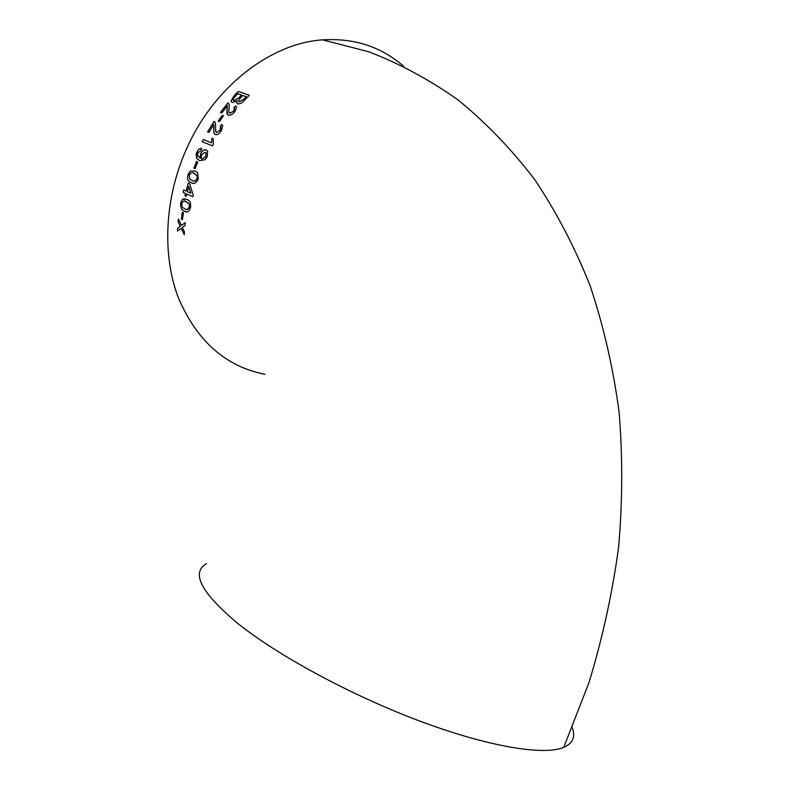 <?xml version="1.0" encoding="UTF-8"?>
<svg xmlns="http://www.w3.org/2000/svg" width="790" height="790" viewBox="0 0 790 790"><rect width="100%" height="100%" fill="white"/><g stroke="black" fill="none" stroke-linecap="round" stroke-linejoin="round"><path stroke-width="1.19" d="M206.289 149.972C204.245 149.261 202.349 150.456 200.601 153.566L200.137 158.138L197.5 155.275L198.004 152.756L200.838 150.702L201.776 148.431C199.91 148.155 198.28 149.399 196.878 152.164L196.108 154.534L196.858 158.652L199.603 160.597L205.064 159.748L207.187 156.716L207.622 151.088L206.289 149.972M572.266 727.62C575.673 736.803 572.829 743.38 563.734 747.37C543.796 755.793 488.348 746.807 419.51 720.964C350.74 695.151 277.497 655.394 237.395 623.132C201.006 592.559 190.716 572.72 206.526 563.606M403.572 66.232C381.205 46.719 354.216 37.92 322.597 39.855C270.279 43.272 213.251 87.305 186.094 149.873C164.458 198.883 162.088 254.963 178.254 297.524C196.74 340.984 225.644 366.58 264.966 374.302M177.592 228.211L177.434 231.045L181.167 228.28L184.248 234.749L184.435 231.914L182.342 227.421L185.018 225.476L185.334 222.602L181.404 225.427L178.412 218.978L178.115 221.822L180.229 226.286L177.592 228.211L177.483 230.996M182.322 212.224L181.374 219.146L182.47 219.679L183.428 212.757L182.322 212.224M190.508 207.572C191.032 203.721 190.272 201.233 188.257 200.127L186.845 199.307L182.451 199.268L180.683 202.981C180.406 207.553 181.562 210.219 184.129 211.009L184.534 211.216C187.072 213.063 189.067 211.848 190.508 207.572M186.203 196.384L186.766 194.014L192.829 196.759L193.254 195.091L189.6 183.586L188.316 183.033L186.104 191.071L183.695 189.995L183.112 192.355L185.502 193.441L184.939 195.811L186.203 196.384L184.939 195.811M198.221 179.063L197.638 172.704L195.16 171.035L190.39 171.035L188.03 174.679C187.161 177.878 187.526 180.11 189.116 181.384L191.239 182.707C193.807 184.475 196.137 183.26 198.221 179.063M196.542 161.466L193.915 168.112L195.091 168.606L197.717 161.96L196.592 161.486L193.915 168.112M211.987 138.29L211.394 142.773L203.277 139.563L202.131 141.736L212.559 145.874L213.31 144.471L213.231 138.773L211.987 138.29L211.394 142.773M221.319 130.735L222.75 125.738L221.635 124.445L220.153 126.43L220.933 127.2L220.114 130.222L216.549 132.523L215.729 131.575L215.443 122.934L214.159 121.374L207.572 131.891L208.906 132.414L213.794 124.484L214.011 133.273L215.295 134.626C217.398 135.011 219.403 133.717 221.319 130.735M222.247 115.389L218.218 121.127L219.442 121.591L223.481 115.844L222.247 115.389L218.267 121.147M234.798 111.696L236.635 107.401L235.489 105.919L233.83 107.716L234.64 108.595L233.573 111.192L229.712 113.237L228.833 112.081L229.238 104.774L227.915 102.927L220.39 112.496L221.753 112.99L227.342 105.781L226.908 113.493L228.28 115.162C230.443 115.557 232.616 114.402 234.798 111.696M237.593 103.826C239.943 104.112 242.254 102.937 244.515 100.281L249.245 95.284L238.304 91.393L233.613 96.38L231.006 101.199L232.201 102.582L237.069 100.883L236.684 102.72L237.593 103.826M249.215 95.304L238.304 91.393M238.333 91.442L233.613 96.38M233.643 96.429L231.045 101.239L231.361 101.999M236.684 102.72L237.069 100.883M236.714 102.759L236.961 103.372M238.659 101.436L239.212 101.851L243.804 99.273L246.203 96.716L242.777 95.452L238.837 99.915L238.491 101.051L239.173 101.801L243.774 99.234L246.174 96.676M233.386 100.261L233.958 100.656L238.797 98.009L241.552 95.047L237.77 93.674L233.82 98.039L233.169 99.757L233.929 100.616L238.758 97.97L241.523 95.007M236.269 106.581L235.489 105.919M235.529 105.959L233.88 107.736M234.433 108.121L233.573 111.192M233.603 111.232L229.712 113.237M229.752 113.276L229.258 112.852M228.705 103.46L227.915 102.927M227.945 102.967L220.45 112.516M227.016 109.395L227.342 105.781M227.056 109.435L227.49 114.56M223.461 115.863L222.286 115.429M221.674 124.484L220.203 126.459M220.617 126.726L220.114 130.222M220.153 130.251L216.549 132.523M214.712 121.68L214.159 121.374M214.199 121.403L207.632 131.91M213.715 128.424L213.794 124.484M213.754 128.464L214.05 133.312L215.058 134.458M211.444 142.802L203.277 139.563M203.316 139.593L202.181 141.756M213.231 138.783L212.026 138.319M206.328 149.991C204.294 149.29 202.398 150.485 200.65 153.586L200.601 153.566M200.65 153.586L200.137 158.138M201.766 148.451C199.929 148.204 198.32 149.448 196.927 152.194L196.878 152.164M196.927 152.194L196.908 158.672L199.613 160.597M202.131 158.958L205.825 156.568L206.022 152.885L205.133 152.164L201.48 154.731L201.322 158.326L202.181 158.988L205.874 156.598L206.072 152.914L205.183 152.194M193.975 168.132L195.091 168.606M197.717 161.96L196.592 161.486M195.16 171.035L190.39 171.035M190.439 171.055L188.03 174.679M188.089 174.689C187.22 177.888 187.576 180.12 189.166 181.394L191.239 182.707M191.289 182.717L192.543 183.171M193.264 180.811C194.705 181.572 195.989 180.811 197.115 178.55L197.263 175.824L193.501 173.05M197.066 178.53L197.214 175.815L194.33 173.356C192.533 171.953 190.815 172.556 189.195 175.173L189.867 179.073L191.97 180.357C193.757 181.779 195.456 181.177 197.066 178.53L197.115 178.55M192.829 196.74L186.766 194.014M188.366 183.053L186.104 191.071M183.744 190.015L183.112 192.355M183.161 192.365L185.502 193.441M185.561 193.451L184.998 195.821M190.923 193.234L188.8 186.519L187.368 191.634L190.923 193.234L188.751 186.509M184.85 198.695L182.451 199.268M182.5 199.278L180.683 202.981M180.732 202.99C180.466 207.553 181.611 210.229 184.189 211.009L184.534 211.216M184.583 211.226L186.638 211.868M187.042 209.508L189.452 207.029L189.304 204.235L187.753 202.467L184.416 201.055M189.403 207.019L189.244 204.225L186.331 201.687C184.524 200.226 183.013 200.828 181.809 203.504C181.73 206.289 182.49 207.918 184.08 208.382L184.949 208.837C186.736 210.318 188.218 209.715 189.403 207.019L189.452 207.029M182.372 212.253L181.374 219.146M181.424 219.146L182.47 219.66M184.258 234.64L181.167 228.28M185.334 222.652L181.404 225.427M178.461 219.067L178.115 221.822M178.175 221.822L180.229 226.286M180.278 226.286L177.651 228.211M563.734 747.37L588.915 682.767C602.513 638.231 612.408 593.023 618.6 547.144C622.609 501.275 622.747 456.057 619.034 411.501C613.129 367.696 603.501 325.816 590.169 285.852C574.834 247.319 556.308 211.839 534.583 179.399C511.268 148.984 485.722 122.46 457.943 99.836C429.227 79.593 399.523 63.585 368.831 51.804L322.597 39.855"/></g></svg>
